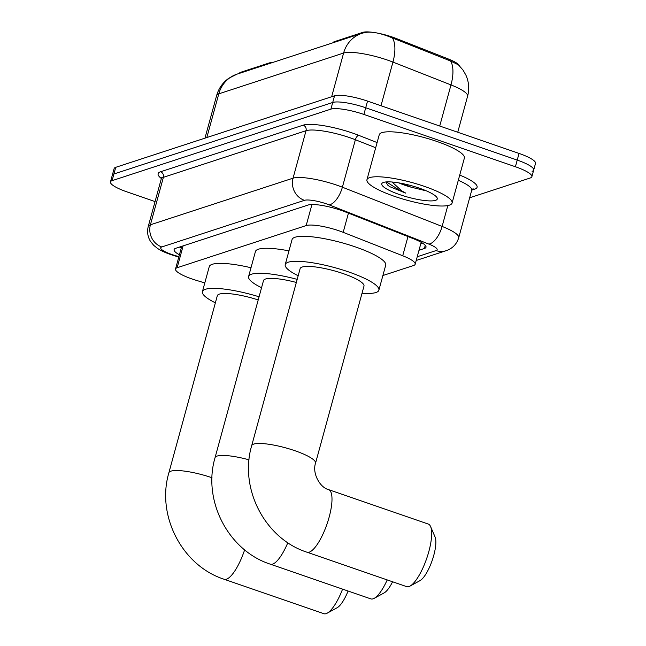<?xml version="1.0" encoding="UTF-8"?>
<svg xmlns="http://www.w3.org/2000/svg" width="646" height="646" viewBox="0 0 646 646"><rect width="100%" height="100%" fill="white"/><g stroke="black" fill="none" stroke-linecap="round" stroke-linejoin="round"><path stroke-width="0.97" d="M382.892 275.527L413.561 265.506A26.478 5.507 -164.7 0 0 415.176 264.23A26.478 5.507 -164.7 0 0 402.716 255.759L343.188 232.334A26.478 5.507 -164.7 0 0 339.166 230.856A26.478 5.507 -164.7 0 0 306.18 225.559L177.141 267.735A26.478 5.507 -164.7 0 0 175.526 269.011A26.478 5.507 -164.7 0 0 196.295 280.348L204.798 282.932M378.128 33.221A23.829 4.958 15.3 0 1 392.55 37.121A23.829 4.958 15.3 0 1 396.16 38.453L448.251 58.947A23.829 4.958 15.3 0 1 459.403 65.771M239.311 73.394A23.829 4.958 15.3 0 1 240.764 72.263L269.455 62.88A8.826 1.833 -164.7 0 1 271.869 62.751M333.974 42.45L334.168 41.732L362.858 32.348A23.829 4.958 15.3 0 1 372.556 32.3M334.168 41.732A8.826 1.833 -164.7 0 0 333.627 42.151L333.506 42.604M450.569 61.007A30.895 13.954 -68.5 0 1 450.981 84.917A35.312 7.34 -164.7 0 1 467.599 96.214C469.489 88.987 468.931 81.961 465.919 75.154L462.996 70.043L458.45 64.866L450.569 61.007L389.231 36.669C378.701 32.647 370.384 31.307 364.271 32.663M155.056 201.584L126.955 191.878A26.478 5.507 15.3 0 1 110.474 181.922L112.299 175.26A26.478 5.507 15.3 0 1 113.914 173.984L332.722 102.464A26.478 5.507 15.3 0 1 365.709 107.761L517.228 160.087A26.478 5.507 15.3 0 1 533.701 170.035L535.526 163.373A26.478 5.507 15.3 0 0 519.045 153.425L367.534 101.099A26.478 5.507 15.3 0 0 334.539 95.802L115.739 167.322A26.478 5.507 15.3 0 0 114.124 168.598L112.299 175.26A26.478 5.507 15.3 0 1 113.914 173.984L332.722 102.464A26.478 5.507 15.3 0 1 365.709 107.761L517.228 160.087A26.478 5.507 15.3 0 1 533.701 170.035A26.478 5.507 15.3 0 1 532.086 171.311M419.004 250.26L424.382 248.5A26.478 5.507 -164.7 0 0 426.005 247.224A26.478 5.507 -164.7 0 0 413.545 238.754L345.077 211.815A26.478 5.507 -164.7 0 0 341.064 210.338A26.478 5.507 -164.7 0 0 308.069 205.04L175.704 248.306A26.478 5.507 -164.7 0 0 174.089 249.582A26.478 5.507 -164.7 0 0 179.418 254.79M110.474 181.922A26.478 5.507 15.3 0 1 112.097 180.654L330.897 109.126A26.478 5.507 15.3 0 1 363.884 114.431L515.403 166.749A26.478 5.507 15.3 0 1 531.876 176.697A26.478 5.507 15.3 0 1 530.261 177.973L469.65 197.789M181.235 248.129A26.478 5.507 15.3 0 1 179.459 247.079M422.452 243.066L420.821 243.599M394.399 196.327A44.138 9.173 15.3 0 1 366.944 179.741A44.138 9.173 15.3 0 1 424.624 186.452A44.138 9.173 15.3 0 1 452.079 203.038A44.138 9.173 15.3 0 1 394.399 196.327M366.944 179.741L379.242 134.772A44.138 9.173 15.3 0 1 436.922 141.474A44.138 9.173 15.3 0 1 464.385 158.06L452.079 203.038M402.539 183.577L410.929 187.122L426.546 190.941M419.367 188.164A28.779 5.984 15.3 0 1 436.971 197.579A28.779 5.984 15.3 0 1 399.656 194.607A28.779 5.984 15.3 0 1 382.723 182.745A28.779 5.984 15.3 0 1 419.367 188.164M385.872 181.962L387.681 185.071L389.514 186.557L405.793 193.138L401.764 190.909L392.049 182.011M410.929 187.122A19.945 4.151 15.3 0 1 404.961 185.289A19.945 4.151 15.3 0 1 398.921 182.899M387.6 184.99L389.514 186.557M386.405 181.914L401.4 191.402L405.793 193.138M406.665 586.633A33.099 9.738 -70.9 0 0 408.926 586.576A33.099 9.738 -70.9 0 0 410.024 586.092A33.099 9.738 -70.9 0 0 426.675 558.524A33.099 9.738 -70.9 0 0 430.583 526.555A33.099 9.738 -70.9 0 0 428.274 524.059L328.596 489.636A33.099 9.738 109.1 0 1 328.12 520.66A33.099 9.738 109.1 0 1 309.248 552.152A33.099 9.738 109.1 0 1 306.987 552.209L406.665 586.633M328.596 489.636C320.053 487.657 312.01 473.357 315.539 463.166L363.981 286.113A33.099 6.88 -164.7 0 0 343.381 273.67A33.099 6.88 -164.7 0 0 300.124 268.639L251.682 445.7C238.98 488.392 264.868 538.691 306.987 552.209M298.177 275.761A48.547 10.094 15.3 0 1 285.225 264.561A48.547 10.094 15.3 0 1 348.67 271.942A48.547 10.094 15.3 0 1 378.879 290.183A48.547 10.094 15.3 0 1 362.035 293.236M285.225 264.561L292.057 239.577A48.547 10.094 15.3 0 1 355.51 246.958A48.547 10.094 15.3 0 1 385.71 265.199L378.879 290.183M430.583 526.555L435.065 536.987A24.273 7.138 109.1 0 1 432.198 560.429A24.273 7.138 109.1 0 1 419.989 580.649L410.024 586.092M244.64 549.835A33.099 9.738 109.1 0 1 226.439 579.22A33.099 9.738 109.1 0 1 224.178 579.276L323.864 613.7A33.099 9.738 -70.9 0 0 326.125 613.643A33.099 9.738 -70.9 0 0 327.215 613.159A33.099 9.738 -70.9 0 0 342.582 589.128M258.206 299.946A33.099 6.88 -164.7 0 0 217.314 295.707L168.881 472.767C156.171 515.46 182.059 565.759 224.178 579.276M215.368 302.829A48.547 10.094 15.3 0 1 202.416 291.629A48.547 10.094 15.3 0 1 259.07 296.789M202.416 291.629L209.256 266.645A48.547 10.094 15.3 0 1 251.003 267.743M348.081 591.025A24.273 7.138 109.1 0 1 337.18 607.716L327.215 613.159M287.833 542.705A33.099 9.738 109.1 0 1 272.62 564.128A33.099 9.738 109.1 0 1 270.359 564.184L370.836 598.882A33.099 9.738 -70.9 0 0 373.097 598.826A33.099 9.738 -70.9 0 0 374.195 598.341A33.099 9.738 -70.9 0 0 387.22 579.914M296.336 282.464A33.099 6.88 -164.7 0 0 263.495 280.614L215.053 457.667C202.351 500.367 228.24 550.667 270.359 564.184M261.549 287.736A48.547 10.094 15.3 0 1 248.597 276.536A48.547 10.094 15.3 0 1 297.184 279.371M248.597 276.536L255.428 251.552A48.547 10.094 15.3 0 1 288.964 250.874M392.582 581.771A24.273 7.138 109.1 0 1 384.152 592.891L374.195 598.341M348.436 213.14L343.188 232.334M396.16 38.453L395.861 39.559M269.253 63.599L269.455 62.88M240.764 72.263L240.562 72.982M448.251 58.947L447.953 60.054M362.858 32.348L362.656 33.083M311.929 204.532L306.18 225.559M407.973 236.565L402.716 255.759M183.125 245.884L177.141 267.735M439.732 126.035L450.981 84.917L392.938 62.081A35.312 7.34 -164.7 0 0 387.584 60.11A35.312 7.34 -164.7 0 0 343.599 53.045A30.895 28.82 -108.1 0 1 361.905 33.317L365.03 32.47M392.469 38.082A30.895 13.954 -68.5 0 1 392.938 62.081L380.995 105.75M331.64 96.755L343.599 53.045L218.784 93.84A35.312 7.34 -164.7 0 0 216.628 95.543C218.687 88.308 222.781 82.526 228.894 78.19L237.098 74.112A30.895 28.82 71.9 0 0 218.784 93.84L206.825 137.55M115.739 167.322L112.097 180.654M334.539 95.802L330.897 109.126M367.534 101.099L363.884 114.431M519.045 153.425L515.403 166.749M417.227 256.737L436.058 250.583A17.652 3.674 -164.7 0 0 428.831 244.083L329.113 204.847A17.652 3.674 -164.7 0 0 326.432 203.861A17.652 3.674 -164.7 0 0 304.436 200.333L161.791 246.958A17.652 3.674 -164.7 0 0 171.699 254.443A17.652 3.674 -164.7 0 0 174.557 255.372L178.894 256.68M174.557 255.372A17.652 2.253 -73.1 0 1 173.992 255.606L170.496 254.476C164.819 252.481 160.458 250.43 157.422 248.33L153.683 245.327L150.461 241.329C147.659 236.702 146.925 231.752 148.241 226.496A35.312 7.34 15.3 0 1 150.405 224.792L293.05 178.167A35.312 7.34 15.3 0 1 337.034 185.232A35.312 7.34 15.3 0 1 342.388 187.203L355.373 139.73A35.312 7.34 -164.7 0 0 350.019 137.76A35.312 7.34 -164.7 0 0 306.034 130.694L163.39 177.327A35.312 7.34 -164.7 0 0 161.234 179.023L161.161 177.513L161.758 178.191M161.322 178.466A39.721 8.261 15.3 0 1 160.539 171.779L303.184 125.154A4.417 4.118 -108.1 0 1 306.034 130.694L293.05 178.167A17.652 16.473 71.9 0 0 304.436 200.333M303.184 125.154A39.721 8.261 15.3 0 1 352.668 133.1A39.721 8.261 15.3 0 1 358.691 135.321L377.111 142.564M459.726 175.082A39.721 8.261 15.3 0 1 474.673 189.173L471.75 190.134M329.113 204.847A17.652 7.97 -68.5 0 0 342.388 187.203L442.106 226.439L447.823 205.557M428.831 244.083A17.652 7.97 -68.5 0 0 442.106 226.439A35.312 7.34 15.3 0 1 458.717 237.736L471.709 190.263A35.312 7.34 -164.7 0 0 458.305 180.291M375.697 147.732L355.373 139.73A4.417 1.995 111.5 0 1 358.691 135.321M161.791 246.958A17.652 16.473 71.9 0 1 150.405 224.792L163.39 177.327A4.417 4.118 -108.1 0 0 160.539 171.779M472.436 189.068A4.417 4.118 -108.1 0 1 474.673 189.173M436.058 250.583A17.652 16.473 71.9 0 0 446.095 250.705C452.466 248.54 456.674 244.22 458.717 237.736M425.254 245.302L424.382 248.5M315.539 463.166A33.099 6.88 -164.7 0 0 294.947 450.73A33.099 6.88 -164.7 0 0 253.708 444.101A33.099 6.88 -164.7 0 0 251.682 445.7M212.017 477.749A33.099 6.88 -164.7 0 0 170.899 471.168A33.099 6.88 -164.7 0 0 168.881 472.767M249.049 459.831A33.099 6.88 -164.7 0 0 217.08 456.076A33.099 6.88 -164.7 0 0 215.053 457.667M181.607 246.788L181.058 246.554M421.176 242.298L415.176 264.23M181.728 246.336L175.526 269.011M237.098 74.112L361.905 33.317M216.628 95.543L204.968 138.163M467.599 96.214L457.739 132.252M531.876 176.697L533.701 170.035M148.241 226.496L161.234 179.023M471.709 190.263L472.161 189.141M416.202 260.475L446.095 250.705M173.992 255.606L178.797 257.06"/></g></svg>
